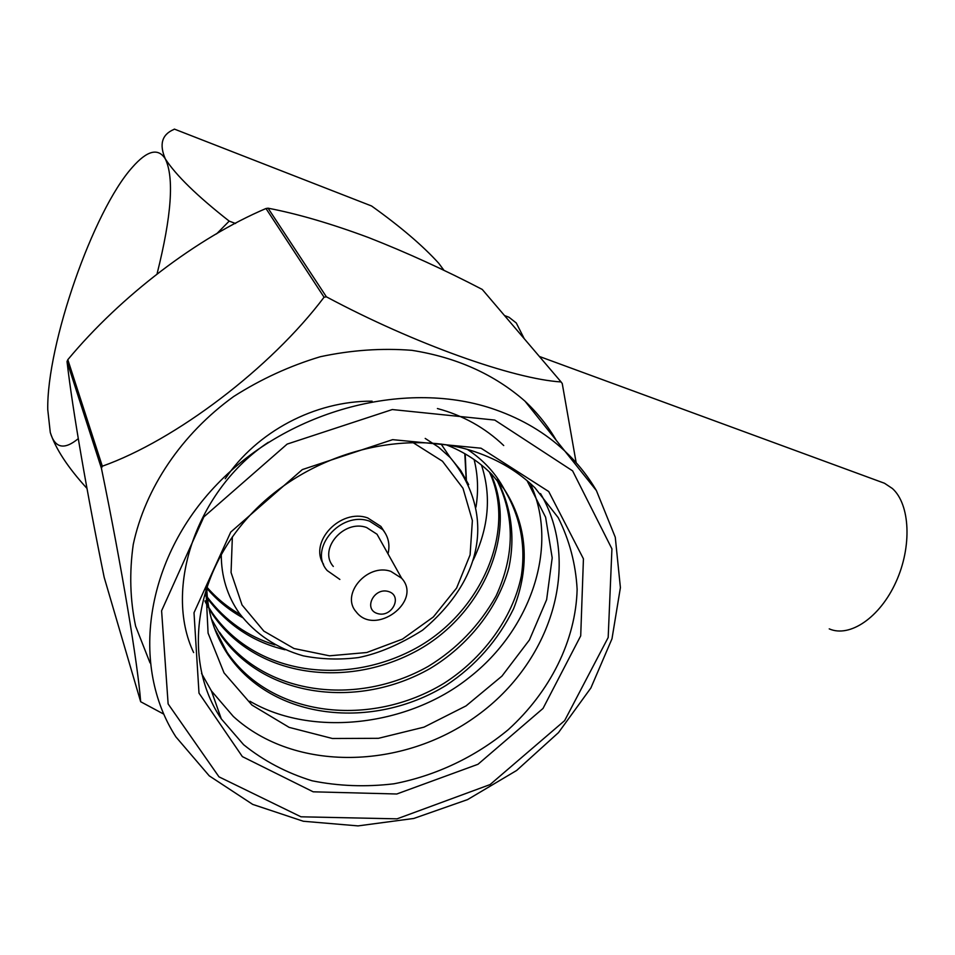 <?xml version="1.0" encoding="UTF-8"?>
<svg xmlns="http://www.w3.org/2000/svg" width="955" height="955" viewBox="0 0 955 955"><rect width="100%" height="100%" fill="white"/><g stroke="black" fill="none" stroke-linecap="round" stroke-linejoin="round"><path stroke-width="1.43" d="M881.035 481.977L884.497 483.254L892.4 488.506C910.163 504.383 912.168 546.642 895.945 582.049C879.913 617.599 849.699 637.952 829.227 628.867M467.484 449.459C483.421 460.035 495.609 473.202 504.085 488.96C527.482 524.964 530.252 566.59 513.623 608.657C498.068 640.327 475.566 665.898 446.116 685.356C373.107 730.408 273.226 720.703 228.09 654.891C214.207 633.869 207.092 611.021 206.757 586.322M497.615 480.687C511.45 507.988 515.246 536.853 508.991 567.282C498.212 608.478 467.616 646.046 430.06 668.536C358.077 709.529 264.046 698.033 220.438 634.645L211.425 618.9M490.321 472.904C519.484 533.093 481.583 617.085 414.577 652.014C343.812 689.176 255.188 676.176 213.037 615.068L209.026 608.705M208.345 607.535L205.05 601.387M285.02 649.77C253.385 642.249 227.553 625.155 207.51 598.499M205.886 596.147L205.325 595.323M474.11 459.546C477.942 474.921 478.574 490.751 475.984 507.033M242.546 617.599C228.878 610.018 216.964 600.241 206.805 588.268M465.204 453.9L466.35 479.911M530.252 483.421C559.403 545.615 531.457 629.25 469.036 677.668C408.907 725.872 312.201 737.845 249.9 701.221M466.195 479.601L464.787 453.649M503.512 488.16C520.153 515.581 526.074 544.923 521.287 576.199C512.608 618.661 482.156 659.034 443.92 683.338C371.018 727.758 272.032 717.778 227.123 652.325L214.266 627.793M496.731 479.673C515.008 516.416 514.793 555.189 496.075 595.98C479.47 625.489 456.812 648.982 428.103 666.459C356.263 706.963 262.923 695.264 219.495 632.162L220.438 634.645M225.225 478.765C256.811 431.72 314.696 400.861 372.092 401.172M489.378 471.985C517.67 532.138 479.458 615.545 412.656 649.973C342.057 686.669 254.102 673.49 212.129 612.668L208.787 607.44M208.095 606.27L205.074 600.791M481.463 465.037C491.562 495.776 488.781 527.53 473.107 560.299M274.956 644.9C247.56 636.448 225.034 620.559 207.378 597.221M240.218 614.519C227.529 607.273 216.379 598.093 206.769 586.991M504.085 488.96L491.753 474.325C479.052 461.552 463.82 451.691 446.045 444.732M193.65 652.575C163.198 588.71 196.837 489.449 268.367 442.284M437.414 408.537C462.972 415.401 485.068 427.733 503.727 445.543M205.91 588.877L208.083 633.117L224.043 672.881L251.953 705.077L289.15 727.376L332.424 738.502L378.467 738.311L424.008 727.137L466.04 705.9L501.936 676.116L529.428 639.957L546.63 599.68L552.193 557.875L545.615 517.252L527.041 480.628M243.597 744.685C263.64 760.837 286.452 772.87 312.046 780.772C338.631 786.156 365.932 787.159 393.949 783.792C435.755 775.747 475.315 756.957 508.191 729.739C550.199 691.659 575.781 640.483 577.13 589.378C575.758 564.023 569.443 540.1 558.198 517.634L534.943 487.802C518.577 471.865 498.701 459.892 475.304 451.882C403.977 427.41 308.131 453.04 250.723 514.506C193.041 575.817 182.703 662.185 221.309 718.9L243.597 744.685M201.541 673.466L211.437 690.942L233.33 716.453C294.832 772.631 403.07 769.814 476.963 715.701C551.345 662.173 582.061 564.178 540.542 493.592M268.069 208.19L326.395 296.826C414.494 343.991 513.527 378.992 561.086 381.952L482.263 289.449C444.791 269.919 406.937 252.633 368.69 237.616C331.158 223.649 297.614 213.836 268.069 208.19L265.979 208.512C197.267 237.759 120.843 295.859 67.817 359.689L102.316 466.207C175.469 440.279 270.838 367.926 324.067 297.208L265.979 208.512M104.179 577.345L140.66 701.722C137.974 665.158 121.786 567.258 101.421 468.272L67.029 361.563C72.676 410.59 87.263 494.595 104.179 577.345M163.759 714.125L140.66 701.722M102.316 466.207L101.421 468.272M67.029 361.563L67.817 359.689M326.395 296.826L324.067 297.208M561.086 381.952L562.244 383.528L576.152 462.662M556.55 440.804C548.134 426.24 537.605 413.026 524.975 401.16C494.296 374.324 456.597 357.385 411.88 350.33C381.785 347.966 351.261 350.103 320.307 356.728C289.711 365.92 260.834 379.183 233.653 396.528C181.51 434.191 145.196 488.268 133.246 544.505C129.271 572.618 130.059 599.847 135.622 626.193L150.031 662.901M481.034 448.205L548.731 491.538L583.433 558.818L580.712 635.851L543.025 708.443L477.978 764.287L396.767 793.999L313.18 791.814L242.367 756.611L198.998 693.139L194.008 612.716L230.74 532.078L302.329 469.585L392.636 439.658L481.034 448.205M384.602 532.114L380.914 526.432L367.759 517.956C340.66 508.036 308.501 541.963 323.59 564.345M388.017 553.876C390.177 544.696 388.422 536.626 382.74 529.655L369.549 521.167C340.637 510.579 307.904 549.006 327.219 570.577L339.861 579.434M380.842 541.055L377.022 534.239L366.541 527.482C343.74 519.186 318.027 549.483 333.319 566.446M388.399 591.503C373.787 587.098 362.984 609.553 377.679 613.599C392.171 617.909 403.022 595.693 388.399 591.503M390.822 571.353L401.637 578.229C423.053 601.352 374.79 636.925 356.131 611.761C340.374 594.428 367.233 562.984 390.822 571.353M528.903 404.944L528.748 405.887M524.247 338.727L516.297 323.005L508.955 317.227L505.637 315.986M157.121 273.608C171.566 215.902 174.299 177.666 165.31 158.888C158.16 147.619 147.166 150.424 132.327 167.328C93.113 210.924 46.688 344.54 47.75 409.576L50.281 432.472C54.865 448.205 64.188 450.271 78.25 438.667M444.087 270.468L438.775 263.317C422.79 245.698 400.396 226.586 371.579 205.994L174.395 129.104L173.631 129.558C161.873 134.667 159.103 144.432 165.31 158.888C175.983 175.362 197.291 196.109 229.2 221.118L216.546 233.915M86.953 488.387C67.841 467.437 55.617 448.802 50.281 432.472M229.2 221.118L235.563 223.494M494.774 420.069L392.29 409.552L287.145 444.099L203.857 516.894L161.598 610.77L168.128 703.93L218.982 776.845L300.968 816.8L397.053 818.841L490.07 784.58L564.632 720.643L608.18 637.498L611.928 548.862L572.618 470.875L494.774 420.069M524.975 401.16L596.409 490.595L615.271 537.235L620.404 587.612L611.988 638.776L590.882 687.97L558.484 732.616L516.643 770.47L467.58 799.598L413.79 818.459L358.041 825.896L303.32 821.252L252.705 804.397L209.264 775.866L175.887 736.878C130.226 666.113 144.599 559.344 217.227 484.113C289.544 408.704 408.513 378.681 495.8 409.85C522.397 419.281 545.257 432.866 564.369 450.629C577.047 462.459 587.635 475.638 596.147 490.142M425.202 438.417L438.608 447.167L450.294 457.636L460.668 470.433L468.69 484.639M441.079 444.003L450.294 457.636C488.912 503.989 492.864 571.114 422.468 630.252C399.978 644.41 378.669 653.518 358.519 657.565C339.61 659.953 321.167 659.368 303.165 655.822C276.52 648.194 255.224 633.965 239.251 613.146C227.195 595.872 221.202 576.235 221.274 554.246M232.363 536.877L231.062 572.499L242.033 604.969L263.843 631.112L294.033 648.529L329.475 655.81L366.768 652.516L402.449 639.134L433.331 616.978L456.609 588.029L470.099 554.891L472.379 520.559L462.984 488.268L442.475 461.229L412.608 442.344M884.497 483.254L539.36 356.454M227.123 652.325L228.09 654.891M212.129 612.668L213.037 615.068M211.437 690.942L221.309 718.9M382.74 529.655L380.914 526.432M401.637 578.229L377.022 534.239M508.955 317.227L504.515 315.556"/></g></svg>
